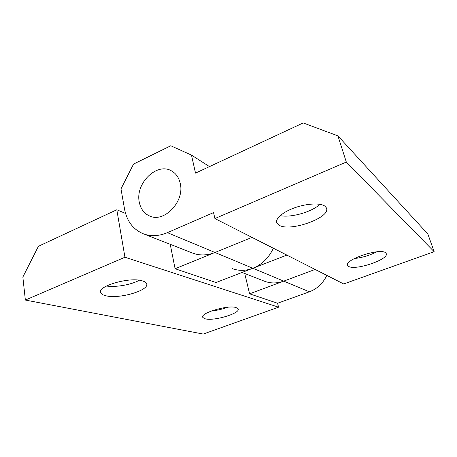 <?xml version="1.0" encoding="UTF-8"?>
<svg xmlns="http://www.w3.org/2000/svg" width="457" height="457" viewBox="0 0 457 457"><rect width="100%" height="100%" fill="white"/><g stroke="black" fill="none" stroke-linecap="round" stroke-linejoin="round"><path stroke-width="0.69" d="M142.304 280.866C144.389 281.472 145.743 282.283 146.354 283.306C151.107 289.818 119.54 299.421 105.847 295.759C103.333 295.171 101.705 294.297 100.963 293.137C95.404 286.716 129.508 276.502 142.304 280.866M139.316 280.255C131.353 284.74 115.615 287.522 106.435 286.008M227.723 307.253C222.479 309.183 217.069 310.412 211.5 310.937M236.086 307.561L238.068 308.783C241.222 313.074 214.15 321.317 205.296 318.843L202.897 317.529C199.218 313.336 227.894 304.665 236.086 307.561M116.815 209.769L124.95 257.24L25.364 300.06L22.85 277.073L38.411 246.294L116.815 209.769L125.561 213.448M264.209 281.118L264.529 281.238C270.687 283.534 277.091 283.5 283.734 281.124L249.596 293.822L244.712 273.48M192.374 252.995L192.734 253.132C199.766 255.749 207.181 255.532 214.973 252.475L175.1 268.733L216.052 282.529L252.858 268.259C261.975 264.529 268.819 257.857 273.383 248.248M249.596 293.822L277.57 303.248L309.378 291.812C317.215 288.824 323.025 283.346 326.801 275.377M175.1 268.733L170.221 244.324M124.95 257.24L278.576 307.184L277.57 303.248M25.364 300.06L203.234 334.061L278.576 307.184M348.6 266.345L347.714 265.46C343.453 259.97 380.241 247.528 385.588 252.801L386.182 253.504C389.638 259.245 354.923 270.961 348.6 266.345M278.901 225.067L276.959 223.147C274.714 219.069 282.449 212.111 294.696 207.769C306.91 203.388 320.677 202.771 325.001 206.233L326.304 207.769C331.851 217.343 289.561 232.47 278.901 225.067M139.311 202.268C134.964 183.508 157.014 161.824 171.695 171.004C176.065 173.54 178.904 177.642 180.207 183.303C184.965 201.48 163.994 223.347 149.416 215.904C144.018 213.402 140.647 208.855 139.311 202.268C140.647 208.855 144.018 213.402 149.416 215.904C163.994 223.347 184.965 201.48 180.207 183.303C178.904 177.642 176.065 173.54 171.695 171.004C157.014 161.824 134.964 183.508 139.311 202.268M319.889 204.313C311.977 211.974 290.772 217.983 280.181 215.63M195.516 173.106L303.197 122.939L337.917 135.878L346.315 162.052L214.916 218.555L213.545 212.608L167.393 232.653C158.882 236.212 150.861 236.589 143.332 233.795C133.158 229.483 126.897 221.257 124.55 209.117L120.985 188.884L133.535 164.092L170.781 145.76L191.477 155.112L195.516 173.106M376.711 251.83C369.639 255.44 362.178 257.679 354.335 258.542M214.916 218.555L343.693 283.957L434.15 251.687L427.866 234.035L337.917 135.878M286.847 255.086L252.858 268.259L214.973 252.475L251.996 237.383M315.13 269.447L283.734 281.124L252.858 268.259C245.677 270.932 238.805 271.047 232.23 268.596M209.477 166.599L191.477 155.112M434.15 251.687L346.315 162.052M283.734 281.124L309.378 291.812M214.973 252.475L167.393 232.653M202.897 317.529L202.742 316.775M100.963 293.137L100.671 291.258M347.714 265.46L347.566 264.974M276.959 223.147L276.576 221.714M264.529 281.238L242.061 272.446M192.734 253.132L143.332 233.795"/></g></svg>

